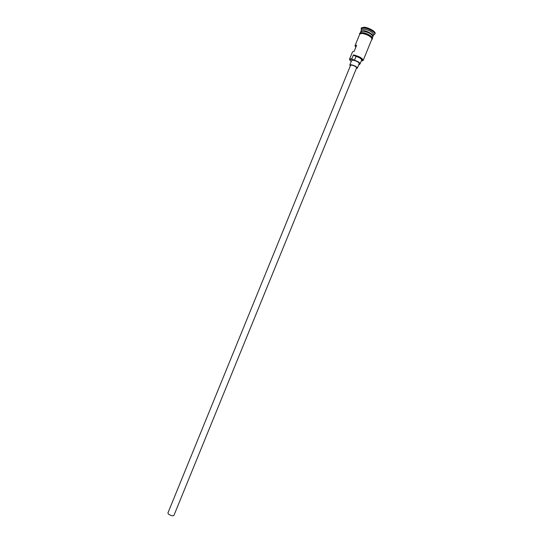 <?xml version="1.0" encoding="UTF-8"?>
<svg xmlns="http://www.w3.org/2000/svg" width="543" height="543" viewBox="0 0 543 543"><rect width="100%" height="100%" fill="white"/><g stroke="black" fill="none" stroke-linecap="round" stroke-linejoin="round"><path stroke-width="0.81" d="M349.678 59.954L349.57 59.106L351.83 58.759L352.047 59.235L349.746 59.54L351.185 61.624M358.774 64.719L359.425 64.264M168.506 514.14L167.902 513.013L350.561 65.33L351.715 65.126C354.538 65.812 356.174 66.708 356.629 67.807L173.903 515.463C172.722 516.169 170.923 515.728 168.506 514.14M356.378 68.411L357.389 68.113C356.826 66.741 354.776 65.622 351.246 64.766L349.801 65.017L350.31 65.934M357.389 68.113L359.256 63.538C358.699 62.14 356.656 61.02 353.12 60.171L351.667 60.443L349.801 65.017M360.871 31.508L363.301 30.652C369.016 31.888 372.274 33.741 373.068 36.218L372.926 36.429M371.745 36.843L370.638 36.815M360.104 33.245L360.728 31.718L363.111 31.114C368.826 32.349 372.084 34.202 372.878 36.673L372.254 38.2M372.043 37.229L371.202 37.311L372.036 37.223M360.919 31.256L361.557 29.689L363.925 29.112C369.566 30.313 372.831 32.159 373.706 34.643L373.068 36.218M361.455 29.946L361.115 28.609L363.776 27.951C368.256 28.229 375.675 32.451 374.779 34.182L373.598 34.908M349.522 59.201L352.509 51.877L354.151 51.341L356.656 45.205L355 45.768L355.787 47.336M351.83 58.759L353.398 54.924C358.862 56.18 362.147 57.958 363.247 60.239L362.561 60.782M355 45.768L359.799 34.005L362.167 33.415C367.882 34.664 371.14 36.517 371.941 38.967L363.213 60.341M360.946 32.695L361.482 33.34L360.939 32.695M362.229 33.388L361.421 32.628M361.095 28.65L361.407 27.89L364.088 27.184C368.622 27.455 376.102 31.759 375.077 33.462L374.765 34.229M361.258 61.013L362.812 60.429C361.828 58.311 358.76 56.635 353.608 55.4L356.059 56.357C359.636 57.633 361.495 58.868 361.645 60.063L360.09 63.877C359.934 62.696 358.068 61.474 354.491 60.198L356.059 56.357M353.608 55.4L353.398 54.924M352.047 59.235L354.491 60.198M360.09 63.877L359.127 64.766M367.482 34.956L367.781 34.209M363.986 32.899L364.163 33.483L364.367 32.987M370.76 36.917L371.792 36.89M372.892 36.164C371.826 33.754 368.636 31.989 363.328 30.883L361.081 31.345M361.373 31.216L363.267 31.032C367.882 31.908 371.052 33.517 372.769 35.865M371.894 37.019L370.95 37.08M361.821 33.354L361.197 32.648M361.353 32.634L362.079 33.374M371.819 39.259C373.693 38.037 366.545 33.68 362.127 33.381C360.477 33.245 359.663 33.557 359.676 34.304M362.439 32.607C366.966 32.913 374.222 37.426 372.05 38.567M349.746 59.54L349.57 59.106M372.905 36.218L373.061 36.048C374.31 35.417 367.645 30.781 363.301 30.652L361.027 31.372M361.557 29.689L361.115 28.609M372.057 38.607L372.267 38.933C373.577 40.107 370.109 34.589 362.113 33.367C357.885 34.29 359.907 32.77 359.961 33.673M373.706 34.643L374.779 34.182M362.812 60.429L363.247 60.239"/></g></svg>
